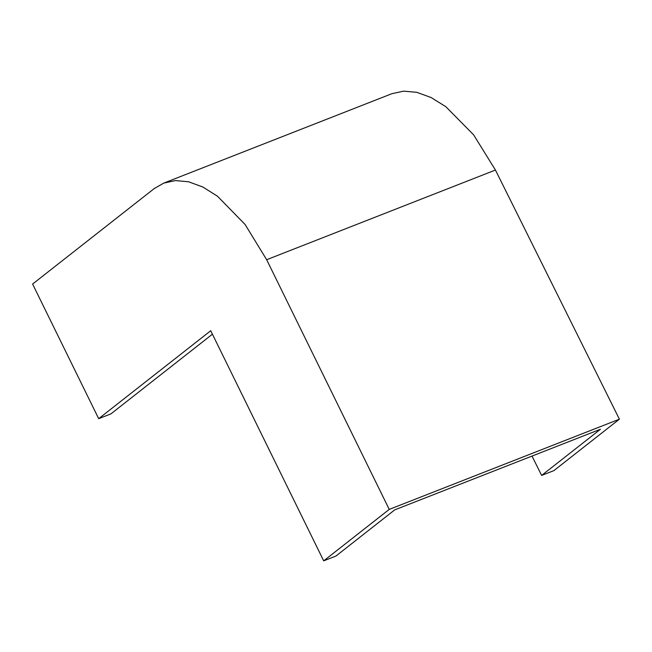<?xml version="1.0" encoding="UTF-8"?>
<svg xmlns="http://www.w3.org/2000/svg" width="652" height="652" viewBox="0 0 652 652"><rect width="100%" height="100%" fill="white"/><g stroke="black" fill="none" stroke-linecap="round" stroke-linejoin="round"><path stroke-width="0.98" d="M212.422 334.191L110.913 413.881L98.688 418.674L32.6 284.052L154.157 188.624L163.75 183.114L391.893 93.692L403.555 91.15L416.807 92.323L431.135 97.539L445.862 106.716L473.629 134.858L495.438 170.042L619.4 419.187L553.858 470.638L541.641 475.422L600.459 429.252L394.729 509.88L335.919 556.058L323.694 560.85L389.236 509.399L619.4 419.187M532.008 456.082L541.641 475.422M389.236 509.399L266.66 259.716L495.438 170.042M163.75 183.114L175.38 180.58L188.583 181.778L202.845 187.01L217.491 196.228L245.062 224.443L266.66 259.716M98.688 418.674L210.726 330.727L323.694 560.85"/></g></svg>
